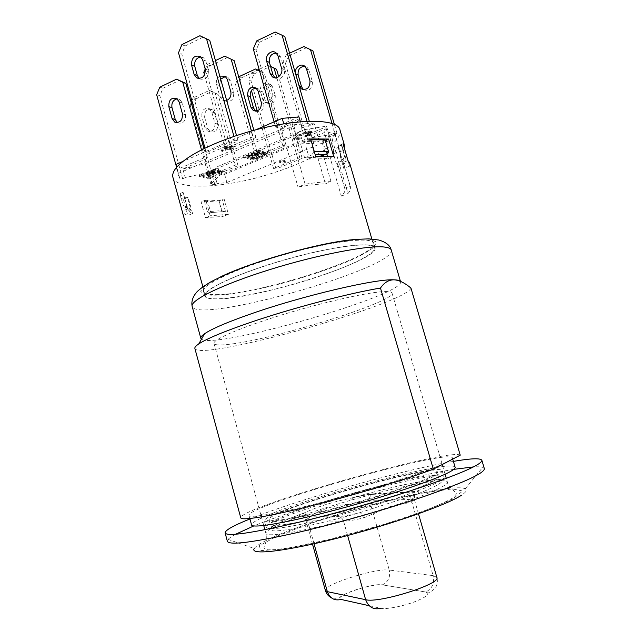 <?xml version="1.0" encoding="UTF-8"?>
<svg xmlns="http://www.w3.org/2000/svg" width="641" height="641" viewBox="0 0 641 641"><rect width="100%" height="100%" fill="white"/><g stroke="black" fill="none" stroke-linecap="round" stroke-linejoin="round"><path stroke-width="0.48" stroke-dasharray="3.21 2.4" d="M418.477 513.786L414.487 499.972C414.174 491.711 415.688 494.66 415.32 492.689L413.581 492.032L371.988 494.403C369.801 495.982 369.016 498.185 369.633 501.014L389.271 570.049L433.108 575.61L411.081 499.331L369.633 501.014C366.067 501.198 360.282 502.248 352.27 504.147C335.692 504.363 315.757 510.637 309.266 517.856C308.273 515.003 306.438 513.513 303.762 513.385L302.864 513.505L304.146 513C317.183 506.815 332.943 501.839 351.428 498.057L352.879 497.672C362.173 495.445 368.912 494.179 373.102 493.89L414.791 491.471C419.599 491.222 420.103 492.208 416.313 494.427C412.876 495.645 411.53 498.201 412.275 502.087L414.487 499.972L411.081 499.331C410.384 496.206 411.218 493.778 413.581 492.032L414.791 491.471M309.266 517.856C306.927 519.002 305.805 519.827 305.917 520.34L307.672 520.829L343.576 521.221C347.35 521.221 353.992 520.131 363.487 517.968C362.245 514.162 360.811 512.471 359.192 512.88C348.071 515.444 340.347 516.758 336.02 516.806L300.805 516.838C297.64 516.774 298.329 515.66 302.864 513.505C274.652 523.721 264.885 529.506 273.579 530.86C283.426 531.565 320.019 524.058 359.192 512.88L416.313 494.427C443.211 483.787 448.804 478.947 433.1 479.901C417.668 481.199 385.257 488.49 352.879 497.672L352.686 497.793C351.653 498.914 351.516 501.03 352.27 504.147M363.487 517.968L391.451 506.045L412.275 502.087M273.963 525.46L270.366 524.37C267.153 515.068 436.705 467.097 438.845 476.696C440.375 479.869 410.641 491.911 368.839 504.307C327.102 516.71 284.884 525.949 273.963 525.46M272.641 520.612L269.068 519.635C266.007 510.869 435.479 462.906 437.466 471.984C438.941 474.965 409.166 486.815 367.381 499.179C325.652 511.542 283.498 520.917 272.641 520.612M268.058 522.054C279.3 522.447 323.801 512.584 368.022 499.483C412.299 486.391 443.748 473.859 442.17 470.726C439.854 461.2 261.384 511.702 264.404 521.029L268.058 522.054M400.296 281.295L400.577 281.784C404.527 295.245 215.16 349.641 201.482 339.153M216.161 294.636C257.378 295.06 378.374 256.312 373.711 243.227C372.717 236.481 332.367 240.968 284.965 254.421C237.531 267.802 200.817 285.125 203.501 291.391C204.287 293.642 208.509 294.732 216.161 294.636M217.347 298.97C209.711 299.123 205.505 298.097 204.735 295.91C202.107 289.844 238.893 272.713 286.351 259.325C333.777 245.864 374.088 241.176 375.033 247.722C379.576 260.414 258.499 299.051 217.347 298.97M325.949 274.019C354.97 263.884 376.067 253.011 374.464 247.899C373.527 241.393 333.472 246.056 286.375 259.421C239.253 272.713 202.7 289.732 205.312 295.765C207.323 305.052 276.223 291.799 325.949 274.019M410.937 288.065C406.33 303.946 199.079 361.997 194.872 348.44M460.238 455.174C448.532 447.755 238.628 507.584 240.768 517.84M447.362 461.865C450.943 459.99 452.602 458.644 452.354 457.834C449.389 448.371 246.537 505.765 248.972 515.388C249.197 518.809 284.684 512.375 334.129 499.091C383.51 485.854 433.428 469.268 447.29 461.905M455.134 467.273C452.706 458.652 308.569 496.599 264.116 516.814C255.551 520.596 251.36 523.288 251.552 524.883M249.942 518.954C298.53 499.331 401.739 470.125 453.403 461.376M484.332 468.587L482.705 467.353C480.902 466.8 477.865 466.648 473.579 466.896M453.788 469.348C401.939 477.833 302.392 505.997 253.788 525.941M235.64 534.225C231.866 536.261 229.35 537.983 228.108 539.402L227.371 541.3M228.108 539.402L254.253 548.52C255.631 546.388 259.837 543.608 266.864 540.179C310.981 517.944 450.96 481.135 465.222 488.819C467.481 489.964 466.231 492.104 461.48 495.229M226.77 344.546C268.932 340.876 395.345 302.023 392.028 293.065C391.739 292.048 389.656 291.543 385.802 291.567C371.299 291.527 326.405 301.35 284.019 314.234C241.561 327.11 212.427 339.658 214.014 343.44C214.623 344.978 218.877 345.347 226.77 344.546M172.918 177.325C176.259 190.81 224.414 188.109 268.675 174.368C287.328 168.671 303.417 162.077 316.95 154.593C333.496 145.243 341.18 137.054 339.994 130.043M218.918 200.945L201.162 201.899L205.497 217.636L223.212 216.418L218.918 200.945L224.086 198.846L228.396 214.358L210.168 215.761L205.497 217.636M347.991 160.562L349.617 166.139L349.657 163.102M183.366 199.263C180.409 198.077 178.519 196.507 177.677 194.568L182.22 211.169C183.022 212.972 184.88 214.406 187.805 215.472L183.366 199.263L188.109 197.292L192.572 213.541L190.754 212.66L187.733 209.166L183.11 192.3L186.932 206.194L190.962 209.968L187.388 196.955L184.512 198.149L180.081 194.263L183.294 192.925M183.11 192.3L177.677 194.568M187.388 196.955L188.109 197.292M176.219 167.165L177.309 169.368L203.75 157.974L206.771 158.648L182.829 168.952L185.217 177.653L207.628 172.525L296.471 134.947L302.432 127.815L306.478 126.093L301.623 126.149L307.448 123.665L288.202 125.195L305.156 184.231L298.009 187.068C308.617 185.137 317.752 184.071 325.396 183.855L317.688 157.221L304.627 157.926L300.597 143.929L310.885 139.81M325.083 139.826L321.79 141.196L325.804 155.018M326.982 154.417L323.168 141.3L321.79 141.196M323.168 141.3L325.259 140.427M310.645 138.961L304.483 141.541L309.555 159.112L328.184 158.559L327.471 156.1M300.597 143.929L313.681 143.384L319.258 141.068L304.483 141.541M210.168 215.761L205.809 200L207.267 199.992L204.455 201.146L218.974 200.321L224.086 198.846M205.809 200L201.162 201.899M187.677 208.934L182.22 211.169M192.572 213.541L187.805 215.472M332.254 139.722L347.935 193.542C350.162 191.074 351.028 188.927 350.523 187.084L350.098 186.138L344.658 188.246L344.906 188.879C345.443 190.898 344.241 193.302 341.292 196.098L325.7 142.43L332.254 139.722L334.53 134.89L334.418 131.894L339.233 148.383L338.752 147.254L333.36 149.457L333.649 150.202L328.849 133.729L329.057 134.906L307.44 138.4L220.055 175.025L210.809 184.119L214.839 184.608L217.155 183.647L214.863 175.41L224.598 174.296L324.226 132.599L326.237 128.625L306.63 136.862L285.437 63.451L282.905 62.313L286.239 54.749L288.754 55.935L285.437 63.451M224.598 174.296L226.882 182.485L217.155 183.647M185.217 177.653L182.653 178.743L179.544 178.174L176.812 167.085M319.258 141.068L314.25 123.785L308.698 126.141L306.478 126.093L310.236 124.49L309.299 121.253M328.849 133.729L328.553 132.927L333.913 130.692L334.418 131.894M251.008 159.881C252.674 160.17 256.256 159.216 261.736 157.005L266.944 154.401L268.058 153.167L267.65 152.887L263.267 153.495L257.041 155.691C252.546 157.622 250.391 158.928 250.575 159.593L251.008 159.881L250.703 158.8C252.37 159.096 255.943 158.135 261.432 155.923L266.632 153.319L267.746 152.077L267.337 151.797L262.954 152.398L256.729 154.593C252.234 156.532 250.078 157.838 250.262 158.503L250.703 158.8M243.652 157.918L259.813 153.415L247.146 158.76L247.811 158.92L263.972 152.109L247.819 156.604L260.567 151.22L259.909 151.044L243.652 157.918L243.34 156.813L259.509 152.318L246.841 157.67L247.506 157.83L263.659 151.012L247.506 155.507L260.254 150.114L259.589 149.938L243.34 156.813M220.103 174.208C222.483 173.054 223.597 172.261 223.461 171.844L223.004 171.572C221.474 171.251 217.932 172.221 212.379 174.472C208.357 176.211 206.434 177.373 206.626 177.974L207.139 178.278C208.261 178.47 210.456 177.99 213.725 176.828L208.485 177.325C208.301 176.932 209.847 176.027 213.124 174.624C217.411 172.854 220.111 172.084 221.233 172.309L218.877 174.272L220.103 174.208L219.807 173.142C222.187 171.988 223.3 171.195 223.164 170.778L222.707 170.498C221.169 170.177 217.628 171.147 212.083 173.399C208.061 175.137 206.138 176.307 206.338 176.908L206.843 177.212C207.964 177.413 210.16 176.932 213.429 175.77L208.189 176.259C208.005 175.866 209.551 174.961 212.828 173.551C217.107 171.78 219.807 171.011 220.929 171.235L218.581 173.214L219.807 173.142M199.383 176.628L215.208 172.229L203.085 177.333L203.79 177.469L219.254 170.955L203.437 175.354L215.64 170.202L214.927 170.057L199.383 176.628L199.087 175.554L214.903 171.147L202.788 176.267L203.493 176.403L218.95 169.881L203.141 174.28L215.336 169.12L214.631 168.968L199.087 175.554M308.561 135.668C311.189 134.37 312.431 133.432 312.295 132.855L311.838 132.503C309.603 132.07 305.709 133.032 300.172 135.363C295.781 137.254 293.674 138.616 293.85 139.458L294.387 139.858C295.685 140.187 298.089 139.746 301.59 138.52L301.35 138.063L295.87 138.76C296.07 137.991 297.769 136.942 300.966 135.628C305.573 133.721 308.529 132.943 309.843 133.296L310.156 133.536C310.284 133.945 309.307 134.658 307.231 135.66L308.561 135.668L308.241 134.554C310.869 133.256 312.111 132.31 311.967 131.742L311.518 131.381C309.274 130.948 305.388 131.902 299.844 134.241C295.461 136.132 293.354 137.503 293.538 138.344L294.067 138.744C295.365 139.081 297.769 138.632 301.27 137.414L301.03 136.958L295.549 137.647C295.749 136.87 297.448 135.828 300.645 134.506C305.244 132.599 308.209 131.822 309.523 132.174L309.835 132.423C309.964 132.831 308.986 133.536 306.911 134.546L308.241 134.554M302.432 127.815L299.78 118.641L278.33 127.863L256.112 50.198L253.275 48.908M256.753 40.88L259.573 42.21L256.112 50.198M259.573 42.21L277.994 33.436L275.237 32.05M284.804 36.625L277.994 33.436M274.877 77.761L275.069 77.914C279.332 81.487 286.247 75.301 284.316 69.589L280.726 57.145L278.763 54.132L276.287 53.083M278.33 127.863L275.59 126.99L274.124 121.846M275.59 126.99L298.954 116.918M301.623 126.149L300.357 121.766M307.632 123.585L306.983 121.333M314.25 123.785L307.84 123.657L310.236 124.49M212.211 184.039L209.919 175.77L235.327 165.074L238.027 165.682L214.863 175.41M214.839 184.608L192.997 105.965L190.137 105.084L191.202 102.56M191.891 100.933L193.157 97.937L196.01 98.858L192.997 105.965M196.01 98.858L212.091 91.423L209.286 90.453L193.157 97.937M238.027 165.682L218.036 94.451L212.091 91.423M204.647 117.263L207.772 128.496L210.208 131.766C215.4 132.847 217.884 130.283 217.676 124.09L214.519 112.808L212.211 109.627C206.979 108.449 204.455 110.997 204.647 117.263L201.819 116.43C201.635 110.132 204.167 107.568 209.415 108.754L211.73 111.943L214.895 123.28C215.112 129.506 212.612 132.078 207.404 130.996L204.96 127.711L201.819 116.43M209.286 90.453L218.036 94.451M235.327 165.074L215.256 93.498M212.059 184.103L190.137 105.084M325.396 183.855L331.02 181.635C323.817 181.732 315.196 182.597 305.156 184.231M331.02 181.635L323.633 156.148M342.631 162.678L344.065 164.929L343.792 168.455L339.025 152.133L339.249 151.388L342.695 149.986L342.582 147.286L341.365 145.106L338.168 146.412L337.751 145.956L342.631 162.678L347.967 160.538M349.617 166.139L343.792 168.455M339.233 148.383L339.249 151.388L333.432 153.752L337.23 166.804L337.222 162.726L342.631 160.546L338.168 146.412M350.098 186.138L342.631 160.546M338.752 147.254L333.913 130.692M334.426 124.554L337.126 133.809L328.761 137.286L329.065 135.395L334.81 133.007L332.07 123.617M328.761 137.286L326.237 128.625M288.754 55.935L306.382 47.779L303.938 46.545M312.896 50.823L306.382 47.779M303.449 89.636L303.554 89.724C309.459 91.511 312.415 88.915 312.407 81.92L308.978 70.157L307.103 67.297L304.844 66.311M306.63 136.862L304.195 136.084L282.905 62.313M289.596 53.195L286.239 54.749M337.126 133.809L334.81 133.007M329.065 135.395L326.517 126.173L304.892 129.586L217.692 166.548L208.509 175.842L209.919 175.77M304.195 136.084L326.533 126.686M341.292 196.098L347.935 193.542M228.396 214.358L223.212 216.418M339.025 152.133L344.818 149.778M343.063 143.784L337.751 145.956M315.741 156.588L309.555 159.112M333.657 156.34L328.184 158.559M288.202 125.195L281.159 128.224L298.009 187.068M178.51 173.294L284.876 127.671L281.159 128.224M235.023 140.163L238.075 140.988L209.407 153.383L206.25 152.638L235.023 140.163L233.973 136.421M228.292 149.041L230.984 149.714L233.3 148.72L230.616 148.039L236.16 145.651L235.015 145.355L229.454 147.751L226.738 147.053L224.398 148.063L227.13 148.752L221.57 151.148L222.739 151.428L228.292 149.041L227.972 147.895L230.664 148.576L232.971 147.574L230.295 146.893L235.84 144.497L234.686 144.201L229.133 146.597L226.409 145.9L224.078 146.909L226.81 147.598L221.249 149.994L222.419 150.282L227.972 147.895M207.267 199.992L210.745 212.58L225.496 211.498L222.042 199.079M210.809 184.119L208.509 175.842M179.704 178.11L177.309 169.368M313.681 143.384L308.698 126.141M284.876 127.671L283.779 123.841M226.882 182.485L326.71 141.164L324.226 132.599M325.7 142.43L326.71 141.164M329.057 134.906L326.517 126.173M333.36 149.457L328.553 132.927M333.649 150.202L333.432 153.752M344.658 188.246L337.222 162.726M301.59 138.52L301.27 137.414M301.35 138.063L301.03 136.958M307.231 135.66L306.911 134.546M230.984 149.714L230.664 148.576M233.3 148.72L232.971 147.574M230.616 148.039L230.295 146.893M236.16 145.651L235.84 144.497M235.015 145.355L234.686 144.201M229.454 147.751L229.133 146.597M226.738 147.053L226.409 145.9M224.398 148.063L224.078 146.909M227.13 148.752L226.81 147.598M221.57 151.148L221.249 149.994M222.739 151.428L222.419 150.282M200.144 176.772L199.848 175.698M215.208 172.229L214.903 171.147M203.085 177.333L202.788 176.267M203.79 177.469L203.493 176.403M219.254 170.955L218.95 169.881M218.509 170.802L218.212 169.721M203.437 175.354L203.141 174.28M215.64 170.202L215.336 169.12M214.927 170.057L214.631 168.968M213.725 176.828L213.429 175.77M213.501 176.491L213.205 175.434M218.877 174.272L218.581 173.214M244.373 158.087L244.061 156.989M259.813 153.415L259.509 152.318M247.146 158.76L246.841 157.67M247.811 158.92L247.506 157.83M263.972 152.109L263.659 151.012M263.275 151.925L262.962 150.827M247.819 156.604L247.506 155.507M260.567 151.22L260.254 150.114M259.909 151.044L259.589 149.938M257.458 154.761C253.732 156.356 251.985 157.382 252.209 157.83L256.745 157.253L260.695 155.771C264.236 154.249 265.927 153.247 265.767 152.758L265.494 152.566C264.316 152.334 261.64 153.071 257.458 154.761L257.77 155.851C261.953 154.161 264.629 153.431 265.799 153.656L266.079 153.848C266.239 154.329 264.549 155.33 260.999 156.853L257.049 158.335L252.514 158.912C252.29 158.471 254.044 157.446 257.77 155.851M337.23 166.804L344.217 164.016L343.127 159.329L342.062 159.761M343.127 159.329L344.618 156.236L345.803 158.311L345.884 160.907L344.217 164.016M342.695 149.986L345.884 160.907M341.365 145.106L344.618 156.236M210.745 212.58L225.496 211.498M224.462 211.907L221.842 210.657L207.347 211.618L209.807 212.964M204.455 201.146L207.347 211.618M218.974 200.321L221.842 210.657M190.962 209.968L190 210.36L185.85 206.642L186.932 206.194M185.85 206.642L183.102 205.312L190 210.36M184.512 198.149L187.484 208.974M304.627 157.926L312.015 154.898L315.188 154.673M319.939 156.3L317.688 157.221M314.274 151.516L313.77 151.548L312.015 154.898M310.388 139.842L313.77 151.548M180.081 194.263L183.102 205.312M255.591 129.891L182.893 161.444M182.829 168.952L205.224 163.864L293.874 125.932L299.78 118.641M207.628 172.525L205.224 163.864M296.471 134.947L293.874 125.932M228.1 149.473L255.927 137.503L253.091 136.693L225.159 148.736L228.1 149.473L206.827 73.515L203.798 72.385M205.208 69.044L207.091 64.589L210.112 65.767L206.827 73.515M210.112 65.767L227.635 57.418M255.927 137.503L253.892 130.339M220.664 79.131L219.51 85.549L222.916 97.664L225.255 100.982C231.032 102.44 233.853 99.684 233.717 92.729L230.279 80.55L228.076 77.345L225.488 76.495M225.159 148.736L204.527 74.989M215.448 60.599L207.091 64.589M226.666 100.461L222.299 99.988L219.951 96.655L216.53 84.476C215.825 80.878 216.914 78.082 219.807 76.087M253.091 136.693L251.48 131.004M220.055 175.025L217.692 166.548M307.44 138.4L304.892 129.586M285.181 145.876L282.657 145.154L255.879 156.42L258.507 157.077L285.181 145.876L264.364 73.146L259.525 70.782M258.507 157.077L238.156 85.197L235.455 84.187L238.628 76.84L241.32 77.89L238.156 85.197M241.32 77.89L258.147 70.101M255.623 111.109L255.823 111.246C261.36 112.648 264.068 110.06 263.94 103.489L260.655 91.975L258.547 88.931L256.176 88.121M255.879 156.42L235.455 84.187M259.589 71.007L264.364 73.146M282.657 145.154L261.752 72.064M286.223 161.989L282.264 160.979L279.228 162.237L283.202 163.231L286.223 161.989L285.926 160.947L281.968 159.938L278.931 161.195L282.905 162.197L285.926 160.947M299.812 157.678L273.587 168.471L276.047 169.048L302.183 158.319L299.812 157.678L276.8 77.593M302.183 158.319L278.707 76.688M276.047 169.048L251 81.014L248.436 80.013L251.536 72.882L254.084 73.915L251 81.014M254.084 73.915L270.502 66.335L268.01 65.254L270.59 66.504M262.842 92L265.174 100.172L267.289 103.169C272.713 104.587 275.374 102.079 275.277 95.661L272.922 87.448L270.935 84.628C265.534 83.106 262.834 85.557 262.842 92L260.318 91.046C260.31 84.58 263.018 82.104 268.443 83.634L270.438 86.471L272.802 94.716C272.898 101.174 270.23 103.69 264.789 102.272L262.658 99.259L260.318 91.046M268.01 65.254L259.124 69.372M257.826 69.973L251.536 72.882M273.587 168.471L257.209 110.877M251.44 90.581L248.436 80.013M272.922 87.448L270.438 86.471M282.264 160.979L281.968 159.938M279.228 162.237L278.931 161.195M283.202 163.231L282.905 162.197M209.407 153.383L181.788 54.036L178.51 52.762M181.884 44.638L185.145 45.968L181.788 54.036M185.145 45.968L203.101 37.122M238.075 140.988L236.545 135.555M199.231 78.563L199.663 78.891C205.609 80.421 208.517 77.545 208.389 70.27L205.793 61.007L203.614 57.842L200.897 56.953M206.25 152.638L205.008 148.175M205.793 61.007L202.612 59.757M206.771 158.648L203.998 148.672M203.75 157.974L201.514 149.914M182.653 178.743L159.865 95.725L156.668 94.74M159.801 87.176L162.99 88.202L159.865 95.725M162.99 88.202L179.696 80.245M177.357 122.631L177.781 122.904C183.182 124.025 185.762 121.309 185.537 114.755L182.244 102.84L179.841 99.491L177.188 98.85M179.544 178.174L175.995 165.234M314.05 543.776L307.672 520.829C306.406 517.495 304.114 516.165 300.805 516.838M347.598 535.515L343.576 521.221C342.158 517.527 339.642 516.053 336.02 516.806M352.686 497.793C363.687 495.092 371.62 494.187 370.017 494.459L373.102 493.89M433.108 575.61L436.866 577.413C437.867 581.203 437.354 584.744 435.335 588.037L430.536 592.372C428.476 593.141 426.858 593.021 425.696 592.004L425.696 592.004C432.154 588.823 434.622 583.358 433.108 575.61M269.885 528.737L266.183 527.551C262.954 517.447 441.521 466.92 444.069 477.216C445.727 480.622 414.334 493.434 370.041 506.574C325.796 519.731 281.215 529.394 269.885 528.737M325.372 590.449C322.551 584.848 376.411 567.766 389.271 570.049C390.609 577.052 388.302 581.988 382.356 584.848L382.348 584.848C372.381 582.693 330.339 597.436 341.06 599.447M369.2 605.721L380.722 608.293C385.81 609.511 401.587 606.594 413.862 602.091C426.898 596.931 430.84 593.566 425.688 592.004L382.348 584.848C376.66 583.839 357.838 588.278 347.061 593.133C342.294 595.489 339.794 597.212 339.578 598.317C339.057 599.407 336.293 599.215 331.301 597.757M391.234 250.046C396.475 268.178 197.188 324.57 192.148 306.382M219.615 277.337L205.697 285.269L200.569 291.174L204.086 294.612C210.376 295.629 219.863 295.365 232.539 293.81C246.521 291.599 261.824 288.442 278.45 284.34C304.419 277.449 327.647 269.813 348.143 261.416C360.154 256.055 368.855 251.224 374.248 246.937L376.387 241.937L369.921 239.293C365.843 238.805 360.074 238.949 352.606 239.702M425.624 492.488L452.298 488.915L462.738 491.006L452.554 499.123L421.329 512.175L374.841 527.367L324.554 540.82L283.458 549.105L260.759 550.603L259.341 545.747L276.872 536.229L308.241 524.202L347.502 511.71C375.698 503.73 401.739 497.32 425.624 492.488M415.4 484.267C373.479 492.288 303.017 513.281 276.519 525.884C269.196 529.322 265.654 531.838 265.895 533.416C266.063 537.999 308.289 530.66 359.056 516.269C409.831 501.919 449.645 486.054 447.386 482.064C445.751 479.732 435.087 480.462 415.4 484.267M280.726 57.145L277.986 55.879M284.316 69.589L281.599 68.395M214.519 112.808L211.73 111.943M217.676 124.09L214.895 123.28M207.772 128.496L204.96 127.711M308.978 70.157L306.542 69.036M312.407 81.92L309.98 80.854M311.838 132.503L311.518 131.381M300.172 135.363L299.844 134.241M294.387 139.858L294.067 138.744M296.27 139.049L295.95 137.943M300.966 135.628L300.645 134.506M309.843 133.296L309.523 132.174M223.004 171.572L222.707 170.498M212.379 174.472L212.083 173.399M207.139 178.278L206.843 177.212M208.862 177.541L208.565 176.483M213.124 174.624L212.828 173.551M221.233 172.309L220.929 171.235M261.736 157.005L261.432 155.923M266.944 154.401L266.632 153.319M267.65 152.887L267.337 151.797M263.267 153.495L262.954 152.398M257.041 155.691L256.729 154.593M252.826 159.12L252.522 158.039M257.049 158.335L256.745 157.253M260.999 156.853L260.695 155.771M265.799 153.656L265.494 152.566M230.279 80.55L227.339 79.452M233.717 92.729L230.792 91.687M222.916 97.664L219.951 96.655M219.51 85.549L216.53 84.476M260.655 91.975L258.035 90.99M263.94 103.489L261.328 102.56M275.277 95.661L272.802 94.716M265.174 100.172L262.658 99.259M208.389 70.27L205.216 69.068M182.244 102.84L179.127 101.879M185.537 114.755L182.437 113.85M312.512 544.121L305.917 520.34C303.906 517.111 302.488 515.396 301.655 515.212L304.138 513C289.708 518.152 278.306 523.008 273.066 525.876L268.611 528.336L266.183 527.551L264.404 521.029M351.452 498.057L352.694 497.793M442.17 470.726L444.069 477.216C444.389 478.402 443.5 479.083 441.393 479.26L423.06 481.079L404.984 484.524C385.73 488.819 367.878 493.33 351.428 498.057M425.696 592.004L382.356 584.848M269.068 519.635L270.366 524.37M437.466 471.984L438.845 476.696M400.577 281.784L400.449 281.351M203.501 291.391L204.735 295.91M373.711 243.227L375.033 247.722M452.722 459.084L452.354 457.834M249.83 518.537L248.972 515.388M465.222 488.819L482.705 467.353M264.885 529.73L265.895 533.416C267.561 543.344 263.531 545.307 264.068 548.103C264.621 549.145 266.135 549.714 268.611 549.81L275.149 549.625L289.323 547.807L329.178 539.498L384.816 524.154C403.213 518.297 418.453 513.04 430.528 508.393C440.487 504.339 448.115 500.741 453.419 497.608L456.64 493.61C455.038 491.727 447.586 485.998 447.386 482.064L446.312 478.386M214.014 343.44L263.739 525.532M392.028 293.065L445.094 474.22M374.464 247.899L371.86 238.997M205.312 295.765L202.868 286.823M275.069 77.914L274.628 77.737M278.763 54.132L276.023 52.858M210.208 131.766L207.404 130.996M212.211 109.627L209.415 108.754M344.065 164.929L350.523 187.084M307.103 67.297L304.659 66.167M187.733 209.166L183.174 192.548M178.631 175.979L176.347 167.63M344.906 188.879L337.503 163.431M311.967 131.742L312.295 132.855M293.538 138.344L293.85 139.458M295.549 137.647L295.87 138.76M309.835 132.423L310.156 133.536M223.164 170.778L223.461 171.844M206.338 176.908L206.626 177.974M208.189 176.259L208.485 177.325M221.225 171.419L221.522 172.485M267.746 152.077L268.058 153.167M250.262 158.503L250.575 159.593M252.514 158.912L252.209 157.83M266.079 153.848L265.767 152.758M345.803 158.311L342.582 147.286M225.255 100.982L222.299 99.988M228.076 77.345L225.127 76.223M255.823 111.246L255.382 111.101M258.547 88.931L255.911 87.929M267.289 103.169L264.789 102.272M270.935 84.628L268.443 83.634M199.663 78.891L198.71 78.547M203.614 57.842L200.417 56.568M177.781 122.904L176.86 122.655M179.841 99.491L176.716 98.514"/><path stroke-width="0.96" d="M380.474 288.065L433.332 469.156C404.359 479.925 352.718 495.477 310.388 506.07C267.97 516.694 241.288 520.885 240.768 517.84L194.872 348.44C194.568 347.382 195.866 345.876 198.75 343.937C206.658 338.712 223.781 331.573 250.11 322.511C291.407 308.353 348.688 293.29 380.474 288.065C384.239 282.553 388.71 279.813 393.886 279.829L395.008 279.869C397.853 280.029 399.615 280.502 400.296 281.295M201.482 339.153L200.825 338.312C200.529 337.222 201.771 335.708 204.559 333.761C212.011 328.689 227.835 321.942 252.025 313.513C303.337 295.597 376.019 278.659 393.886 279.829L395.072 279.901C399.976 280.558 405.264 283.282 410.937 288.065L460.238 455.174L447.362 461.865M447.29 461.905L433.332 469.156M249.83 518.537L251.552 524.883C251.889 528.753 287.577 522.744 337.126 509.531C386.619 496.358 436.489 479.444 450.19 471.656C453.772 469.661 455.414 468.202 455.134 467.273L452.722 459.084M453.403 461.376C470.983 458.363 480.462 457.986 481.856 460.262C482.312 464.036 463.483 472.561 425.368 485.838C387.949 498.61 336.02 513.497 295.493 523.048C250.278 533.4 226.818 536.685 225.111 532.911C225.111 530.243 233.388 525.596 249.942 518.954M225.111 532.911L227.371 541.3C229.182 545.491 252.746 542.518 298.073 532.391C338.688 523.016 390.665 508.097 428.06 495.108C466.143 481.575 484.892 472.729 484.332 468.587L481.856 460.262M473.579 466.896L453.788 469.348M253.788 525.941L235.64 534.225M461.48 495.229C447.226 504.804 391.09 524.546 337.527 538.136C283.899 551.797 249.405 555.354 254.253 548.52M371.86 238.997L349.657 163.102L347.967 160.538L343.063 143.784L344.818 146.549L339.994 130.043C338.288 117.696 291.679 118.208 243.179 133.44C220.816 140.443 202.901 148.239 189.407 156.821C177.004 165.041 171.508 171.876 172.918 177.325L202.868 286.823M344.818 146.549L344.834 149.77L347.991 160.562M310.645 138.961L328.625 139.033L333.657 156.34L315.741 156.588L310.645 138.961M310.885 139.81L325.083 139.826L328.44 151.364L314.274 151.516M325.259 140.427L328.625 139.033M309.299 121.253L284.804 36.625L282.08 35.247L306.983 121.333M276.287 53.083C271.143 53.58 268.851 56.688 269.412 62.393L272.97 74.781L274.877 77.761M274.124 121.846L253.275 48.908L256.753 40.88L275.237 32.05L282.08 35.247M300.357 121.766L298.954 116.918L282.2 118.337L255.591 129.891M270.198 73.619L266.632 61.167C264.677 55.398 271.752 49.093 276.023 52.858L277.986 55.879L281.599 68.395C283.538 74.14 276.591 80.365 272.313 76.776L270.198 73.619L272.97 74.781M191.202 102.56L191.891 100.933M334.426 124.554L312.896 50.823L303.938 46.545L289.596 53.195M304.844 66.311C299.868 66.68 297.632 69.589 298.153 75.045L301.542 86.751L303.449 89.636M306.542 69.036L309.98 80.854C309.996 87.881 307.031 90.501 301.094 88.698L299.083 85.718L295.677 73.955C293.81 68.499 300.581 62.594 304.659 66.167L306.542 69.036M332.07 123.617L310.468 49.597M327.471 156.1L326.982 154.417M176.812 167.085L176.075 164.4L176.347 167.63M283.779 123.841L282.2 118.337M315.188 154.673L326.91 154.569L323.28 154.938L319.939 156.3M326.91 154.569L328.44 151.364M323.633 156.148L323.28 154.938M182.893 161.444L176.075 164.4M253.892 130.339L234.125 60.599L224.687 56.192L215.448 60.599M225.488 76.495L220.664 79.131M204.527 74.989L203.798 72.385L205.208 69.044M224.687 56.192L234.125 60.599M219.807 76.087L225.127 76.223L227.339 79.452L230.792 91.687C231.505 95.797 230.127 98.722 226.666 100.461M251.48 131.004L231.201 59.381M259.525 70.782L255.511 69.012L238.716 76.8M256.176 88.121C251.705 88.803 249.758 91.647 250.327 96.639L253.58 108.105L255.623 111.109M255.511 69.012L259.589 71.007M258.035 90.99L261.328 102.56C261.456 109.17 258.74 111.766 253.179 110.364L250.927 107.199L247.658 95.685C247.562 89.003 250.31 86.415 255.911 87.929L258.035 90.99M278.707 76.688L276.575 69.276L270.55 66.36M276.8 77.593L274.1 68.202L276.575 69.276M270.59 66.504L274.1 68.202M259.124 69.372L257.826 69.973M257.209 110.877L251.44 90.581M209.751 40.359L199.904 35.744L209.751 40.359L236.545 135.555M200.897 56.953C196.242 57.826 194.199 60.943 194.76 66.295L197.332 75.518L199.231 78.563M205.008 148.175L178.51 52.762L181.884 44.638L199.904 35.744M233.973 136.421L206.586 38.989M194.119 74.348L191.539 65.078C191.515 57.754 194.471 54.918 200.417 56.568L202.612 59.757L205.216 69.068C205.344 76.383 202.42 79.276 196.458 77.737L194.119 74.348L197.332 75.518M194.76 66.295L191.539 65.078M203.998 148.672L185.882 83.418L176.563 79.172L159.801 87.176L156.668 94.74L175.995 165.234M201.514 149.914L182.781 82.352L185.882 83.418M177.188 98.85C173.094 99.9 171.355 102.824 171.98 107.608L175.249 119.458L177.357 122.631M176.563 79.172L182.781 82.352M179.127 101.879L182.437 113.85C182.661 120.436 180.065 123.168 174.648 122.046L172.109 118.585L168.831 106.67C168.623 100.012 171.251 97.296 176.716 98.514L179.127 101.879M347.598 535.515L365.642 599.688L327.343 591.651L325.372 590.449C326.341 593.726 328.32 596.162 331.301 597.757M418.477 513.786L436.866 577.413C441.473 583.879 378.759 603.59 365.642 599.688C368.527 607.171 373.559 610.04 380.722 608.293M369.2 605.721L341.06 599.447C334.498 601.002 329.923 598.406 327.343 591.651L314.05 543.776M200.825 338.312L192.148 306.382C189.84 300.397 221.946 284.484 269.725 269.621C317.423 254.733 368.046 245.07 384.255 247.025C388.462 247.482 390.786 248.484 391.234 250.046L400.449 281.351M352.606 239.702C318.906 242.715 249.886 262.241 219.615 277.337M269.412 62.393L266.632 61.167M301.542 86.751L299.083 85.718M298.153 75.045L295.677 73.955M253.58 108.105L250.927 107.199M250.327 96.639L247.658 95.685M175.249 119.458L172.109 118.585M171.98 107.608L168.831 106.67M312.512 544.121L325.372 590.449M192.148 306.382C191.162 301.438 192.781 296.583 197.003 291.815C199.848 288.955 204.615 285.541 211.298 281.583C221.882 276.151 234.622 270.678 249.525 265.174C268.924 258.563 288.891 252.69 309.435 247.554C327.303 243.58 342.639 240.864 355.435 239.414L368.759 238.861L378.767 240.006C386.058 242.162 390.217 245.511 391.234 250.046M204.559 333.761L198.75 343.937M263.739 525.532L264.885 529.73M445.094 474.22L446.312 478.386M274.628 77.737L272.313 76.776M303.313 89.62L301.094 88.698M255.382 111.101L253.179 110.364M198.71 78.547L196.458 77.737M176.86 122.655L174.648 122.046"/></g></svg>
